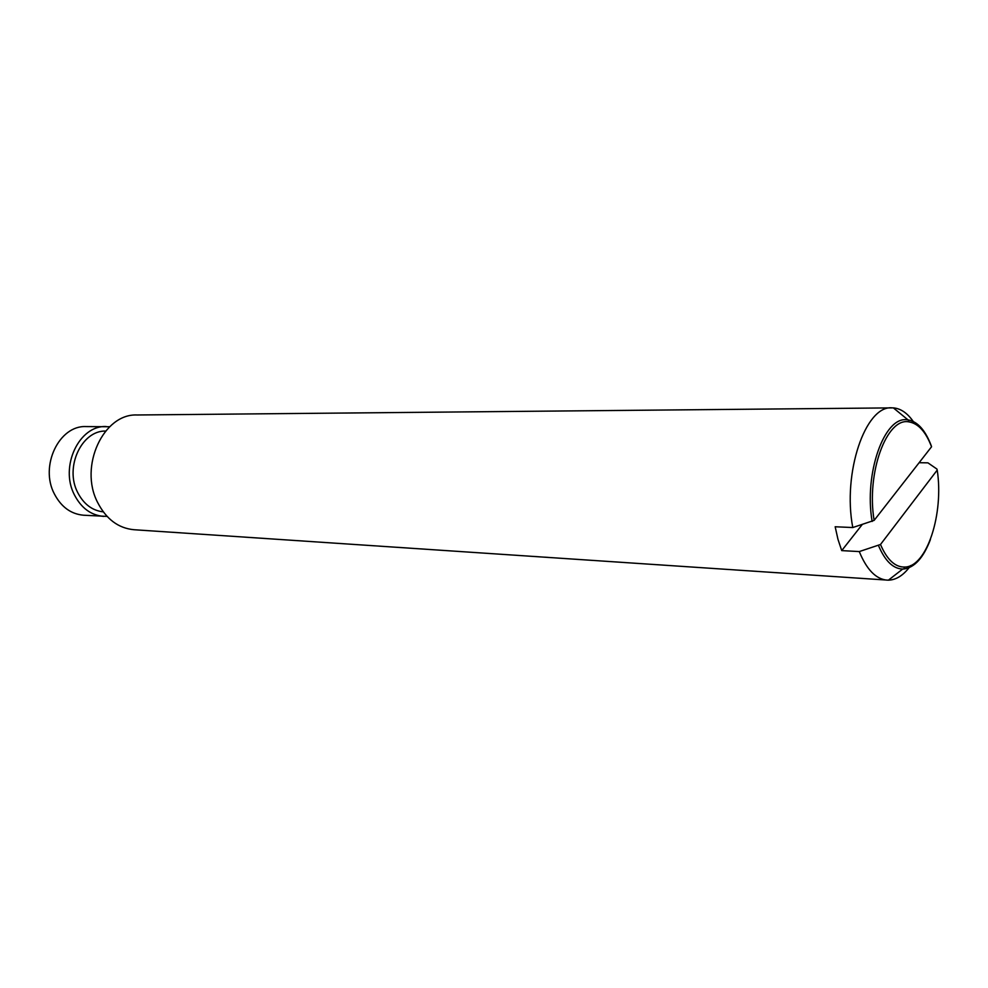<?xml version="1.0" encoding="UTF-8"?>
<svg xmlns="http://www.w3.org/2000/svg" width="988" height="988" viewBox="0 0 988 988"><rect width="100%" height="100%" fill="white"/><g stroke="black" fill="none" stroke-linecap="round" stroke-linejoin="round"><path stroke-width="1.48" d="M862.191 524.579L841.727 550.612L837.972 539.337L835.169 526.765L852.78 527.543L874.133 520.38L931.548 446.774L931.252 445.749C925.348 430.163 917.605 421.543 908.009 419.888L893.337 407.871C900.698 408.501 907.33 413.033 913.258 421.468M919.112 462.717L927.917 462.841L936.908 469.053L937.217 470.09L880.493 544.487L859.276 551.576L841.727 550.612M880.493 544.487C887.101 559.85 895.227 567.371 904.885 567.05C926.966 566.729 943.972 513.637 937.217 470.09M931.548 446.774C925.805 431.768 918.309 423.481 909.046 421.913C886.816 416.899 866.106 472.993 874.133 520.38M107.087 516.403L83.511 515.217C70.938 514.069 61.231 506.98 54.377 493.938C39.458 466.052 59.218 425.112 86.055 426.581L109.656 426.742M103.617 516.403C91.02 515.254 81.275 508.067 74.396 494.84C59.453 466.583 79.287 425.05 106.198 426.544M103.283 511.87C92.217 510.586 83.671 504.115 77.669 492.481C64.43 467.361 81.621 430.398 105.593 431.052M910.689 565.544C903.897 575.041 896.462 579.919 888.397 580.178L133.899 529.716C118.276 528.197 106.173 519.083 97.577 502.373C78.731 466.348 103.579 413.268 137.184 414.985L893.337 407.871M886.989 580.141C875.899 579.091 866.674 569.57 859.276 551.576M872.132 521.454C863.87 473.585 884.322 416.257 906.959 419.789M930.424 539.497C923.471 557.788 914.567 567.631 903.736 569.014L902.686 569.051C893.09 568.755 885.026 560.925 878.505 545.574M852.78 527.543C842.332 472.956 865.439 405.413 891.929 407.822M909.046 421.913L908.009 419.888M904.885 567.05L903.736 569.014M902.686 569.051L888.397 580.178"/></g></svg>
